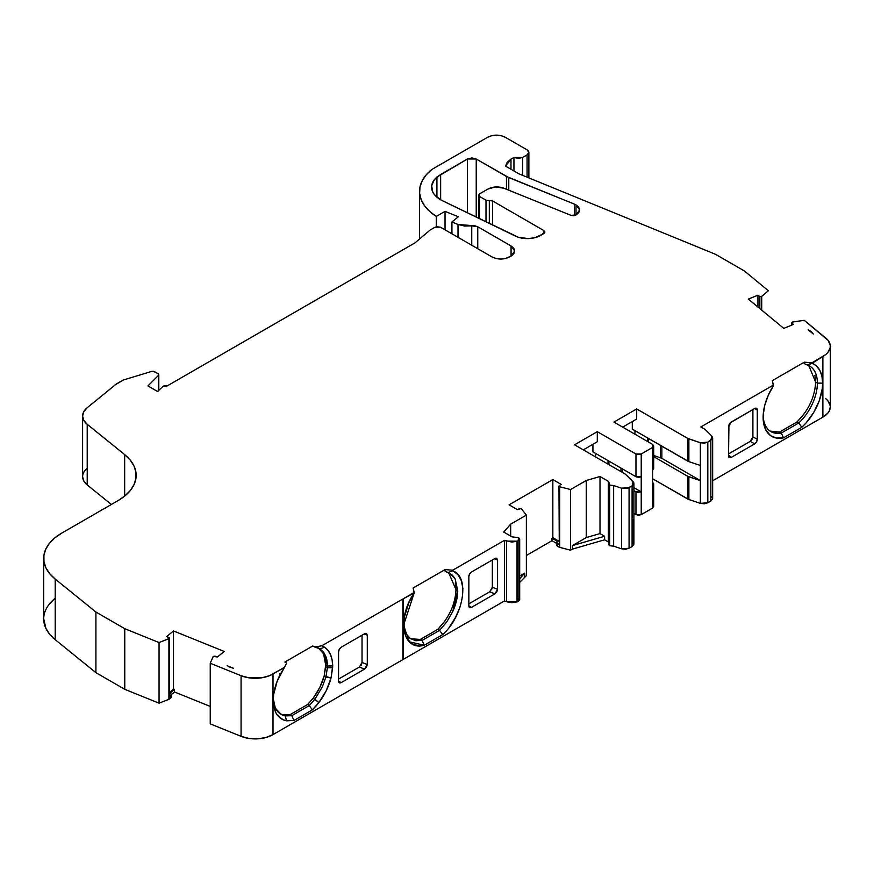 <?xml version="1.0" encoding="UTF-8"?>
<svg xmlns="http://www.w3.org/2000/svg" width="874" height="874" viewBox="0 0 874 874"><rect width="100%" height="100%" fill="white"/><g stroke="black" fill="none" stroke-linecap="round" stroke-linejoin="round"><path stroke-width="1.31" d="M479.509 218.675L479.509 196.442L478.657 195.175L479.509 193.919L478.602 195.175L479.509 196.442L479.509 218.675L479.509 196.442L485.999 200.19L489.32 200.594L489.32 223.427L489.32 200.594L492.641 200.987L543.825 230.539L544.917 232.058L544.611 232.91L543.825 233.577L543.825 230.539L544.873 232.08L540.547 235.467A18.562 10.717 180 0 1 515.485 236.1A18.562 10.717 180 0 0 540.547 235.467L543.409 233.817L534.899 237.706L528.235 238.602L518.315 237.236L442.626 200.802A30.94 17.862 180 0 1 440.638 199.753L434.52 194.727L432.674 191.843L431.669 185.725L434.312 179.782L440.638 174.494L440.638 199.753A30.94 17.862 180 0 1 431.581 187.123A30.94 17.862 180 0 1 436.924 177.094L467.47 159.002L476.221 159.002L476.221 217.08L476.221 159.002L506.461 176.461L506.461 189.265M576.01 204.898L579.637 209.946L576.01 214.993L576.01 204.898L578.61 207.105L579.637 209.946L578.61 212.786L576.01 214.993L576.01 204.898C580.773 208.263 580.773 211.628 576.01 214.993L576.01 204.898L574.349 204.09L576.01 204.898L574.349 204.09L574.349 215.638L574.349 204.09L506.461 176.461L574.349 204.09L574.349 215.638M772.223 431.876L779.532 432.062L797.033 421.956L798.781 422.961L781.28 433.067L779.532 432.062L770.092 431.09L779.532 432.062L797.033 421.956L798.781 422.961L781.28 433.067L779.532 432.062L797.033 421.956C808.69 410.168 814.885 396.883 815.639 382.113L817.387 383.129A37.287 21.522 120 0 0 807.379 365.026L804.288 363.65L804.288 362.186L804.288 363.65L807.379 365.026L812.022 363.366A41.002 23.674 -60 0 1 822.631 383.129L817.387 383.129A37.287 21.522 120 0 0 809.663 366.064A37.287 21.522 120 0 0 807.379 365.026L804.288 363.65L804.288 362.186L812.022 362.776L816.491 366.064L819.845 370.412L821.931 376.191L822.631 383.129L817.387 383.129A37.287 21.522 120 0 0 807.379 365.026L812.022 363.366A41.002 23.674 -60 0 1 822.631 383.129L817.387 383.129L815.639 382.113L808.767 365.594L815.639 382.113L814.896 375.383M227.098 665.704L233.587 668.326L228.562 666.644M448.122 572.525C451.388 574.087 453.748 576.283 455.212 579.091L457.725 590.682L455.212 579.091L452.175 575.059L445.063 571.104L445.063 569.586L452.71 570.219L452.71 570.853L448.122 572.525L445.063 571.104L445.063 569.586L445.063 571.104L449.739 573.278L455.114 578.905M422.076 640.445L415.62 640.697L422.076 640.445L420.339 639.429L410.638 638.752L420.339 639.429L422.087 640.445L424.283 645.252L442.67 634.622L439.6 630.351L422.087 640.445L424.283 645.252L420.591 645.788L413.959 644.75L411.141 643.242L406.65 638.402L404.05 631.367L404.181 617.776L408.846 602.667L414.21 592.9L403.504 625.391L409.414 641.844L424.283 645.252L442.67 634.633L439.6 630.351L422.087 640.445L424.283 645.252L442.67 634.622L439.6 630.351L422.087 640.445L420.339 639.429L437.841 629.324L439.589 630.34L437.841 629.324C449.247 617.437 455.288 604.218 455.988 589.655L457.725 590.66L455.988 589.655L448.69 572.754L455.988 589.655L455.278 583.002M759.812 308.598L759.812 296.548L761.341 296.647L761.341 309.855L761.341 296.647L759.812 296.548L759.812 308.598L759.725 296.494L759.725 308.522M608.686 544.666L609.659 545.737L608.872 543.464L609.659 545.737L609.659 485.114L613.646 485.54L609.659 485.114L609.659 545.737L613.646 546.174L613.646 485.54L609.659 485.114L608.872 482.841L608.686 484.043L609.659 485.114L609.659 545.737L613.646 546.174L613.646 485.54L621.589 488.195L621.589 548.817L613.646 546.174L613.646 485.54L621.589 488.195L621.589 548.817L629.061 548.249L629.061 487.626L621.589 488.195L627.466 488.282L632.088 485.878L632.088 546.501L629.061 548.249L629.061 487.626L632.088 485.878L632.088 546.501L633.858 543.967M510.678 536.079L510.678 524.127L510.678 536.079L510.678 524.127L503.741 532.08L512.066 536.876L518.653 537.652L518.074 540.908L519.669 539.356L518.653 537.652L514.72 537.204L518.653 537.652L519.604 539.127L518.074 540.908L518.074 601.531L519.604 599.761L518.653 598.275M608.632 483.617L608.326 481.312L609.047 482.317M559.273 543.715L559.273 486.567L559.688 547.375L559.688 486.742L570.558 489.549L570.558 550.183L559.688 547.375L559.316 486.599L559.316 547.222L557.426 546.13L557.426 543.606L559.273 544.666L559.273 486.567L559.688 547.375L559.688 486.742L570.558 489.549L586.246 480.503L586.246 537.586L600.001 533.588L600.001 476.505L586.246 480.503L586.246 537.586L572.306 545.627L572.306 549.167L604.611 539.793L608.326 541.935L604.611 539.793L604.611 536.254L600.001 533.588L600.001 476.505L608.326 481.312L608.621 542.142L608.326 481.312L609.659 485.114M518.074 540.908L517.332 541.17L517.332 601.804L518.074 601.531L518.074 540.908L517.026 541.279L517.026 601.902L518.074 601.531L518.074 540.908L517.332 541.17L517.332 601.804L519.669 599.979M519.691 582.357L526.366 575.693L519.691 582.357L526.366 575.693L526.366 515.07L510.678 524.127L503.741 532.08L512.066 536.876L503.741 532.08L510.678 524.127L526.366 515.07L526.366 575.693L526.366 515.07L521.21 508.548L526.366 515.07L521.199 508.548L517.419 509.64L509.094 504.833L552.838 479.575L552.838 537.674L558.956 541.214M622.681 427.124L636.687 419.039L622.681 427.124L636.687 419.039L636.687 408.934L687.598 438.333L687.598 461.068L632.306 429.145L632.306 421.574L632.306 429.145L688.876 461.636L688.876 438.901L687.598 438.333L687.598 461.068L688.876 461.636L688.876 438.901L700.347 442.725L704.247 443.173L707.82 442.157L700.347 442.725L700.347 465.46L688.876 461.636L688.876 438.901L700.347 442.725L700.347 503.348L707.82 502.779L707.82 442.157L712.605 438.344L711.829 436.093L712.616 437.874L710.846 440.409L710.846 501.031L707.82 502.779L707.82 442.157L710.846 440.409L710.846 501.031L712.616 498.508L711.829 496.716M158.806 390.602L158.806 374.662L158.467 375.383L158.074 373.657L158.467 375.383L147.925 385.926L157.549 391.486L163.22 386.188L167.174 385.926L164.006 385.707L167.174 385.926L415.041 242.83L167.174 385.926L415.041 242.83L429.91 230.19L435.165 227.164L440.409 227.164L436.312 226.716L436.279 216.413L445.03 211.366L458.326 216.741L451.934 222.007L458.326 216.741L445.03 211.366L458.326 216.741L451.934 222.007L451.934 233.817L451.934 222.007L458.02 224.465L451.934 222.007L451.934 233.817M82.615 416.013A24.745 14.29 0 0 0 87.214 424.305A24.745 14.29 0 0 1 87.094 407.808A24.745 14.29 0 0 0 82.615 416.013L82.615 476.636A24.745 14.29 0 0 0 87.214 484.928L87.214 424.305L83.817 420.394L82.615 416.068L83.751 411.741L87.094 407.808L116.46 383.883L123.485 379.961L151.694 371.395L123.485 379.961L114.385 385.314L123.485 379.961L151.694 371.395L154.589 371.647L158.074 373.657L153.212 371.242L151.694 371.395L154.589 371.647L158.074 373.657L158.467 375.383L147.925 385.926L157.549 391.486L163.22 386.188L157.549 391.486L147.925 385.926L158.467 375.383L158.467 390.929M613.646 485.54L621.589 488.195L621.589 548.817L625.489 549.265L629.061 548.249L629.061 487.626L632.088 485.878L633.071 481.563L625.467 474.2L633.071 481.563L633.858 483.344L632.088 485.878L633.847 483.814L633.77 482.623L625.467 474.2L574.557 444.811L625.467 474.2L574.557 444.811L597.303 431.669L574.557 444.811L597.303 431.669L597.303 441.774L597.303 431.669L635.966 453.999L635.966 476.723L638.599 477.357L641.221 476.723L641.221 453.999L635.966 453.999L635.966 476.723L641.221 476.723L641.221 491.887L633.901 487.659L641.221 491.887L641.221 514.622L652.594 508.056L652.594 470.157L653.621 468.65M169.458 692.394L173.5 689.051L169.458 692.394L173.5 689.051L173.5 630.952L224.181 651.436L217.429 657.008L213.322 656.341L210.241 663.246L213.136 656.582L214.982 656.145L213.136 656.582L210.241 663.246L210.241 723.869L241.071 736.334L241.071 675.711L248.948 677.82L261.872 677.776L269.705 675.613L284.443 667.375L280.161 674.542C275.616 683.534 273.289 692.208 273.191 700.577L273.201 698.501L275.354 708.148L273.835 703.646L275.354 708.148L281.046 714.375L285.285 715.926C280.871 715.041 277.55 712.441 275.354 708.148L275.572 712.266L275.354 708.148C277.55 712.441 280.871 715.041 285.285 715.926L283.537 714.921L290.048 714.659L291.796 715.664L285.285 715.926L283.537 714.921L290.048 714.659L291.796 715.664L285.285 715.926L286.486 720.81L294.035 720.438L291.796 715.664L285.285 715.926L283.537 714.921L290.048 714.659L307.539 704.553L309.298 705.558L291.796 715.664L294.035 720.438L291.796 715.664L309.298 705.558L312.335 709.863L294.035 720.438L286.486 720.821L294.035 720.438L312.335 709.863L318.912 702.554L313.132 698.271C318.322 691.312 322.003 683.872 324.188 675.93L325.936 676.946L322.342 686.822L314.891 699.276L313.132 698.271L319.775 687.499L324.188 675.93L325.685 664.972L327.433 665.977L327.4 667.681L325.652 666.622L325.685 664.972L327.433 665.977L327.4 667.681L325.936 676.946L322.342 686.822L314.891 699.276L309.298 705.558L312.335 709.863L315.722 706.389L318.912 702.554L314.891 699.276L309.298 705.558L291.796 715.664L290.048 714.659L307.539 704.553L313.132 698.271C318.322 691.312 322.003 683.872 324.188 675.93L325.936 676.946L322.342 686.822L314.891 699.276L313.132 698.271L307.539 704.553L309.298 705.558L312.335 709.863L294.035 720.438M557.426 546.13L559.316 547.222L557.426 546.13A2.48 1.431 0 0 1 557 544.436L557.426 546.13L557.426 543.606A2.48 1.431 180 0 1 556.705 542.601L556.705 545.125A2.48 1.431 0 0 0 557.426 546.13L557.426 543.606L559.273 544.666L558.956 486.097L559.273 486.567L559.273 485.616L561.163 484.382L552.838 479.575L552.838 537.674L551.964 538.187L552.838 537.674L552.838 479.575L561.163 484.382L559.273 485.616L559.316 486.599M620.988 471.61L620.988 468.082M622.474 468.934L622.474 472.473M608.02 464.127L608.02 460.587M608.927 461.111L608.927 464.651M592.933 444.298L592.933 451.88L635.966 476.723L592.933 451.88L592.933 444.298L592.933 451.88L635.966 476.723L641.221 476.723L641.221 514.622L652.594 508.056L652.594 485.321L653.621 483.803L652.594 482.284L653.686 483.803L652.594 485.321L652.594 444.396L613.93 422.076L652.594 444.396L653.621 445.915L652.594 447.422L653.686 445.915L652.594 444.396L613.93 422.076L636.687 408.934L613.93 422.076L636.687 408.934L636.687 419.039L636.687 408.934L687.598 438.333L700.347 442.725L700.577 480.689L661.847 458.326L661.847 446.199L661.847 458.326L660.362 457.801L660.362 445.347M647.394 441.392L647.394 437.852M648.3 438.377L648.3 441.916M779.532 432.062L781.28 433.067A37.735 21.784 -60 0 1 763.166 415.816A37.735 21.784 -60 0 0 770.944 431.625A37.735 21.784 -60 0 0 781.28 433.067L783.486 437.852L801.786 427.288L798.781 422.961A37.287 21.522 -60 0 0 817.387 383.129A37.287 21.522 -60 0 1 798.781 422.961L781.28 433.067L783.486 437.852A41.449 23.926 -60 0 1 763.133 417.379A41.449 23.926 -60 0 1 773.403 385.718L772.31 380.649L804.288 362.186L812.022 362.776L825.701 354.593L827.907 352.441L830.191 347.623L830.213 345.11L827.995 340.281L804.233 320.31L792.685 321.982L791.931 323.041L792.685 321.982L804.233 320.31L792.237 322.102M791.931 325.062L791.931 323.041L793.428 324.451L791.931 323.041L791.931 325.062L791.931 323.041L793.428 324.451L783.781 328.351L793.428 324.451L783.781 328.351L748.297 299.094L757.944 295.193L759.725 296.494L757.944 295.193L748.297 299.094L783.781 328.351L748.297 299.094L757.944 295.193L759.725 296.494M761.341 309.855L761.396 296.625L761.396 309.899M513.945 170.954L513.945 157.429L518.315 158.478L522.696 157.429L522.696 175.357L522.696 157.429L513.945 157.429L513.945 170.954L513.945 157.429L510.973 159.144L510.973 169.25M458.02 237.324L458.02 224.465L458.02 237.324L458.02 224.465L464.618 226.038L471.752 225.842L458.02 224.465L451.934 222.007M171.217 694.71L174.516 691.99L171.217 694.71L174.516 691.99L174.516 689.455L173.5 689.051L173.5 630.952L166.748 636.523L168.988 637.55L169.272 638.479L169.272 696.578L170.769 695.354L170.769 697.878L169.228 699.145L169.272 638.479L168.988 695.649M173.5 689.051L174.516 689.455L174.516 691.99L210.241 706.421L174.516 691.99L174.516 689.455L173.5 689.051L173.5 630.952L166.748 636.523L169.436 637.987L169.436 696.086M489.32 223.427L489.32 200.594L485.999 200.19L485.999 221.821M583.308 449.859L597.303 441.774L583.308 449.859L597.303 441.774L597.303 431.669L635.966 453.999L638.599 454.622L641.221 453.999L635.966 453.999L635.966 476.723M641.221 476.723L641.221 491.887L635.966 491.887L635.966 514.622L641.221 514.622L652.594 508.056L652.594 447.422L641.221 453.999L641.221 476.723L641.221 453.999L652.594 447.422L652.594 470.157L653.686 468.65L653.686 445.915M700.347 465.46L688.876 461.636L700.577 465.536L700.577 480.689L661.847 458.326L652.878 455.168M280.193 713.84L283.537 714.921L280.193 713.84M210.241 663.246L241.071 675.711L241.071 736.334L210.241 723.869L210.241 663.246L241.071 675.711L210.241 663.246L210.241 723.869L241.071 736.334A24.745 14.29 0 0 0 273.005 734.597L273.005 673.974L284.443 667.375L286.628 663.071L284.88 662.066L312.75 645.973L320.059 648.879L323.937 652.823C326.275 657.379 326.996 657.794 327.433 665.966L327.4 667.681L325.652 666.622L325.685 664.972C325.51 656.866 323.052 651.174 318.311 647.874L323.041 653.239M319.622 648.617L323.314 651.949L325.434 655.576L327.433 665.966L332.699 665.944C332.491 657.062 329.782 650.813 324.593 647.219L320.059 648.879L323.937 652.823C326.275 657.379 326.996 657.794 327.433 665.966L332.688 665.955L327.433 665.966L325.685 664.972L323.719 654.637M319.196 648.388L316.159 647.241L318.191 646.345L314.509 646.979L320.059 648.879L324.593 647.219L321.741 645.831L314.509 646.979L316.159 647.241M338.555 679.076L359.356 667.059L338.555 679.076L359.356 667.059L362.033 662.481L362.033 635.201L362.033 662.481L367.288 664.502L366.501 667.102L364.611 669.08L359.356 667.059L364.611 669.08L366.501 667.102L367.288 664.502L367.288 635.201L364.141 633.989L367.288 635.201L366.501 633.508L367.288 635.201L364.141 633.989M361.257 665.081L362.033 662.481L367.288 664.502L367.288 635.201L367.288 664.502L364.611 669.08L359.356 667.059M320.059 648.879L324.593 647.219C329.782 650.813 332.491 657.062 332.699 665.944L332.109 659.881L330.525 654.626L328.012 650.365L324.593 647.219L321.741 645.831L402.903 598.985L403.231 659.411L402.903 598.985L402.903 659.608L403.231 598.788L414.21 592.911L413.118 588.027L445.063 569.586L452.71 570.219L504.484 540.329L511.782 542.066L517.026 541.279L506.603 541.126L506.603 601.76L517.332 601.804L517.332 541.17L506.603 541.126L506.603 601.76L511.782 602.689L517.332 601.804M517.026 541.279L517.026 601.902L517.332 541.17M439.589 630.34L437.841 629.324L420.339 639.429L437.841 629.324C449.247 617.437 455.288 604.218 455.988 589.655L457.725 590.66L452.743 611.527C456.02 604.251 457.681 597.303 457.725 590.682L452.743 611.527L446.931 621.687L439.6 630.34M468.846 603.847L489.669 591.829L494.903 593.861L471.468 607.386L468.846 605.868L471.468 607.386A3.715 2.141 -60 0 1 469.611 607.572A3.715 2.141 -60 0 1 468.846 605.868L468.846 576.567A3.715 2.141 -60 0 1 471.468 572.022L494.903 558.497L496.793 558.289L497.579 559.983L494.433 558.77M491.549 589.852L492.335 587.262L492.335 559.983L492.335 587.262L497.579 589.284L497.579 559.983L497.579 589.284L496.793 591.873L494.903 593.861L471.468 607.386L469.611 607.572L468.846 605.868L468.846 576.567L469.611 573.978L471.468 572.022L494.903 558.497L496.793 558.289L497.579 559.983L494.903 558.497L471.468 572.022A3.715 2.141 -60 0 0 468.846 576.567L468.846 605.868L471.468 607.386A3.715 2.141 -60 0 1 468.846 605.868M633.071 542.186L633.071 519.517L633.071 542.186M595.555 456.938L595.555 453.398M634.939 434.203L634.939 430.663M700.347 480.613L700.347 503.348L688.876 499.524L688.876 476.789L700.347 480.613L700.347 503.348L688.876 499.524L688.876 476.789L687.598 476.221L687.598 498.956L688.876 499.524L688.876 476.789L700.577 480.689L687.598 476.221L653.686 456.643L687.598 476.221L687.598 498.956L652.594 478.744L688.876 499.524L700.347 503.348L704.247 503.795L707.82 502.779L707.82 442.157L710.846 440.409L710.846 501.031L707.82 502.779L710.846 501.031L712.605 498.967L712.529 497.776M710.846 440.409L711.829 436.093L705.209 429.473L711.829 436.093L705.209 429.473L700.85 426.96L773.403 385.073L772.31 380.649L804.288 362.186L772.31 380.649L773.403 385.718L773.403 385.073L700.85 426.96L773.403 385.073M728.534 453.923L750.274 441.37L728.534 453.923L750.274 441.37L752.121 439.414L752.896 436.825L752.896 409.545M757.944 307.047L757.944 295.193M761.713 310.161L761.713 296.45L761.713 310.161L761.713 296.45L759.812 296.548M761.341 296.647L768.388 290.747L744.375 270.951L715.522 254.301L518.927 173.839L505.565 166.126L510.973 159.144L507.16 162.345L505.565 166.126L510.973 159.144L513.945 157.429L510.973 159.144M522.696 175.357L522.696 157.429L527.066 154.906L527.066 177.127L527.066 154.906L528.879 152.382L527.066 154.906L527.066 177.127M445.03 229.829L445.03 211.366L445.03 229.829L445.03 211.366L436.279 216.413L445.03 211.366M471.752 245.255L471.752 225.842L471.752 245.255L471.752 225.842L477.761 226.759L477.761 248.729L477.761 226.759L511.072 245.987L514.699 251.035L511.072 256.093L509.542 256.967C503.708 259.742 497.874 259.742 492.04 256.967L440.409 227.164L492.04 256.967L440.409 227.164L435.165 227.164L436.312 226.716L436.279 216.413L429.615 211.355L424.524 205.718L421.17 199.665L419.64 193.373L419.99 187.025L422.197 180.798L426.206 174.876L431.898 169.436A64.61 37.298 0 0 0 419.553 191.362A64.61 37.298 0 0 0 436.279 216.413L436.279 226.716M169.228 638.512L169.228 699.145L169.228 638.512L168.911 699.32L159.046 703.177L159.046 642.554L168.911 638.697L168.911 699.32L159.046 703.177L159.046 642.554L169.272 638.479L168.911 699.32L170.769 697.878A2.48 1.431 0 0 0 171.217 697.059L171.217 694.535A2.48 1.431 180 0 1 170.769 695.354L170.769 697.878L171.217 697.015M479.509 196.442L485.999 200.19L479.509 196.442L479.509 193.919L488.009 189.013C492.958 186.555 498.246 186.282 503.861 188.216L495.678 186.949L488.009 189.013C492.958 186.555 498.246 186.282 503.861 188.216L571.028 215.365L503.861 188.216L571.028 215.365L576.01 214.993L573.486 215.747L571.028 215.365L576.01 214.993M312.335 709.863L318.912 702.554C324.625 694.906 328.679 686.735 331.038 678.038L324.188 675.93L325.652 666.622L327.4 667.681L325.936 676.946L331.038 678.038L332.644 667.791L327.389 667.747L325.936 676.946L331.038 678.038L332.644 667.791L327.4 667.681M437.841 629.324L445.019 620.89M524.619 576.698L524.619 573.169L524.619 576.698L524.619 573.169L519.691 576.01L524.619 573.169L519.691 578.828L524.619 573.169L519.691 576.01M559.688 486.742L570.558 489.549L586.246 480.503L586.246 537.586L572.306 545.627L572.306 549.167L604.611 539.793L604.611 536.254L572.306 545.627L572.306 549.167L570.558 550.183L559.316 547.222M570.558 550.183L572.306 549.167L570.558 550.183L570.558 489.549L570.558 550.183L559.688 547.375M763.166 415.816A37.735 21.784 -60 0 0 781.28 433.067L783.486 437.852L801.786 427.288L806.134 422.863L813.76 412.353L819.331 400.565L822.259 388.701L822.631 383.129A41.002 23.674 -60 0 1 801.786 427.288L798.781 422.961L797.033 421.956L804.353 413.599M809.663 366.272L808.963 365.736M808.155 329.771L813.323 334.032L808.155 329.771L811.4 331.628L813.323 334.032L808.155 329.771M436.924 177.083L440.638 174.494L440.638 199.753A30.94 17.862 180 0 0 442.626 200.802L515.485 236.1L442.626 200.802A30.94 17.862 180 0 1 440.638 199.753A30.94 17.862 180 0 1 436.924 177.094L436.924 197.153L436.803 177.018M273.191 700.435L275.572 712.266C277.976 716.986 281.614 719.837 286.486 720.81L283.1 719.761L277.593 715.435L275.572 712.266L275.354 708.148M290.048 714.659L307.539 704.553L309.298 705.558L314.891 699.276L318.912 702.554L326.221 690.711L331.038 678.038L332.688 665.966L332.644 667.791L327.389 667.747M365.638 633.355L366.501 633.508M338.555 681.097L341.177 682.605L339.32 682.791L338.555 681.097L341.177 682.605A3.715 2.141 -60 0 1 338.555 681.097L338.555 651.796L338.555 681.097L341.177 682.605A3.715 2.141 -60 0 1 339.32 682.791A3.715 2.141 -60 0 1 338.555 681.097L338.555 651.796A3.715 2.141 -60 0 1 341.177 647.241L364.611 633.716L341.177 647.241L339.32 649.207L338.555 651.796A3.715 2.141 -60 0 1 341.177 647.241L364.611 633.716L367.288 635.201M341.177 682.605L364.611 669.08M324.593 647.208L321.741 645.831L414.21 592.452L413.118 588.027L445.063 569.586L452.71 570.219L504.484 540.329L504.484 600.951L403.231 659.411L403.231 598.788L402.903 659.608L504.484 600.951L506.603 601.76L506.603 541.126L504.484 540.329L504.484 600.951L506.603 601.76L517.026 601.902M452.71 570.853L452.71 570.219L452.71 570.853C470.059 576.479 463.886 615.646 442.67 634.633C463.886 615.646 470.059 576.479 452.721 570.842L457.867 574.568L461.308 580.587L462.881 588.442L462.412 597.641M415.62 640.697L410.223 638.468L406.213 633.923L403.537 623.807M492.335 559.983L492.335 587.262L497.579 589.284L492.335 587.262L489.659 591.84L494.903 593.861L471.468 607.386M558.956 486.097L559.273 544.666L556.727 542.798L557.503 541.377L551.964 538.187L551.964 540.711L526.366 555.482L551.964 540.711L556.705 543.442L551.964 540.711L526.366 555.482M608.326 541.935L604.611 539.793L604.611 536.254L600.001 533.588L586.246 537.586L600.001 533.588L600.001 476.505L586.246 480.503L600.001 476.505L608.326 481.312L608.326 541.935L608.992 542.656M633.901 513.42L635.966 514.622L633.901 513.42L635.966 514.622L635.966 491.887L641.221 491.887L637.124 492.335L633.901 490.696L635.966 491.887L635.966 514.622L638.599 515.245L641.221 514.622L641.221 491.887L633.901 487.659M653.686 483.803L653.686 506.538L652.594 508.056L653.621 506.538M757.266 410.048L757.266 439.349L757.266 410.048L754.644 408.529A3.715 2.141 -60 0 1 757.266 410.048L754.644 408.529L756.502 408.344L757.266 410.048L754.644 408.529A3.715 2.141 -60 0 1 756.502 408.344A3.715 2.141 -60 0 1 757.266 410.048L757.266 439.349L752.896 436.825L750.274 441.37L754.644 443.894L731.21 457.43L728.534 455.103L731.21 457.43L728.807 457.124M752.896 436.825L757.266 439.349L756.502 441.938L754.644 443.894A3.715 2.141 -60 0 0 757.266 439.349L752.896 436.825L750.274 441.37L754.644 443.894L731.21 457.43L729.32 457.626L728.534 455.944L728.61 425.867M730.183 422.885L754.644 408.529L731.21 422.066L729.32 424.043L730.183 422.885M728.938 424.797L728.534 455.944L729.32 457.626M436.279 216.413A64.61 37.298 0 0 1 431.898 169.436L487.692 137.218C493.526 134.454 499.36 134.454 505.194 137.218L527.066 149.847L528.879 152.382L527.066 149.847L505.194 137.218L501.184 135.678L496.443 135.131L491.712 135.678L487.692 137.218C493.526 134.454 499.36 134.454 505.194 137.218L527.066 149.847C529.447 151.541 529.447 153.223 527.066 154.906L522.696 157.429L513.945 157.429M511.072 256.093L511.072 245.987L513.748 248.303L514.699 251.035L513.748 253.766L511.072 256.093L505.522 258.518L500.791 259.065L496.05 258.518L492.04 256.967C497.874 259.742 503.708 259.742 509.542 256.967L511.072 256.093L511.072 245.987C515.868 249.352 515.868 252.717 511.072 256.093L511.072 245.987L477.761 226.759L477.761 248.729M174.516 689.455L170.026 693.169L174.516 689.455L170.026 693.169L171.217 694.491L170.769 697.878L169.228 699.145M169.272 696.578L170.769 695.354L169.272 696.578M440.638 199.753L440.638 174.494L467.47 159.002L467.47 212.841L467.47 159.002L471.84 157.954L476.221 159.002L508.777 177.586L574.349 204.09M508.777 190.204L508.777 177.586M485.999 200.19L492.641 200.987L492.641 225.033L492.641 200.987L543.825 230.539L543.825 233.577M552.838 479.575L509.094 504.833L517.419 509.64L519.56 508.548L517.419 509.64L509.094 504.833L552.838 479.575L561.163 484.382L559.273 485.616M705.209 429.473L700.85 426.96L705.209 429.473M761.713 296.45L768.388 290.747L744.375 270.951L715.522 254.301L518.927 173.839L505.565 166.126L518.927 173.839L715.522 254.301L744.375 270.951L768.388 290.747L761.396 296.625M458.02 224.465L474.975 225.831L477.761 226.759L511.072 245.987M429.91 230.19L435.165 227.164L429.91 230.19L415.041 242.83L429.91 230.19M82.615 476.701L83.817 481.017L87.214 484.928L87.214 424.305L124.665 454.611L130.16 460.019L133.951 465.886L135.896 472.058L135.951 478.318L134.104 484.491L130.423 490.39L125.015 495.82L118.045 500.616L61.825 533.074L54.854 537.881L49.436 543.311L45.754 549.2L43.908 555.383L43.962 561.643L45.918 567.805L49.698 573.683L55.204 579.08L95.911 612.029L124.764 628.69L159.046 642.554L168.911 638.697M173.5 630.952L224.181 651.436L217.429 657.008L214.982 656.145L217.429 657.008L224.181 651.436L173.5 630.952L166.748 636.523L168.988 637.55M286.628 663.071L284.88 662.066L312.75 645.973L314.509 646.979L312.75 645.973L284.88 662.066L286.628 663.071M318.191 646.345L314.509 646.979M479.509 193.919L488.009 189.013L479.509 193.919M241.071 736.334A24.745 14.29 0 0 0 273.005 734.597L402.903 659.608L273.005 734.597L265.958 737.514L257.59 738.858L248.948 738.443L241.071 736.334L241.071 675.711A24.745 14.29 0 0 0 273.005 673.974L284.443 667.375L277.2 681.152L273.649 694.338L273.201 701.505L273.901 707.295L275.572 712.266C277.976 716.986 281.614 719.837 286.486 720.81M402.903 659.608L273.005 734.597L273.005 673.974A24.745 14.29 0 0 1 241.071 675.711M459.877 607.539L455.507 617.437L449.673 626.68M497.579 559.983L497.382 590.562L494.903 593.861L489.659 591.84M495.929 558.136L496.793 558.289M556.705 542.601A2.48 1.431 180 0 1 557 541.913L557.503 541.377L551.964 538.187L551.964 540.711L556.705 543.442M600.001 533.588L604.611 536.254L572.306 545.627L586.246 537.586M804.288 362.186L812.022 362.776L807.379 365.026M783.486 437.852L776.473 438.06L770.584 435.623L766.225 430.729L763.701 423.715L763.199 415.074L764.739 405.394L768.224 395.387L773.403 385.718A41.449 23.926 -60 0 0 763.701 423.715A41.449 23.926 -60 0 0 783.486 437.852L801.786 427.288L798.781 422.961A37.287 21.522 -60 0 0 817.387 383.129L815.639 382.113C814.885 396.883 808.69 410.168 797.033 421.956M712.66 480.766L822.882 417.127L712.66 480.766L822.882 417.127L822.882 356.505A24.745 14.29 0 0 0 830.3 346.301A24.745 14.29 0 0 0 825.821 338.107L804.233 320.31L825.821 338.107A24.745 14.29 0 0 1 822.882 356.505L812.022 363.366M812.022 362.776L822.882 356.505L822.882 417.127A24.745 14.29 0 0 0 830.3 406.934L830.3 346.301M87.094 468.442A24.745 14.29 0 0 0 87.214 484.928L87.214 424.305L124.665 454.611A61.879 35.725 180 0 1 136.158 475.358A61.879 35.725 180 0 1 118.045 500.616L61.825 533.074A61.879 35.725 0 0 0 43.7 558.333A61.879 35.725 0 0 0 55.204 579.08L95.911 612.029L124.764 628.69L159.046 642.554L159.046 703.177L124.764 689.313L124.764 628.69L159.046 642.554M87.214 484.928L111.359 504.473M87.214 424.305L124.665 454.611L124.665 496.104L124.665 454.611A61.879 35.725 180 0 1 118.045 500.616L61.825 533.074A61.879 35.725 0 0 0 55.204 579.08L95.911 612.029L124.764 628.69L124.764 689.313L159.046 703.177L168.911 699.32M43.7 558.333L43.7 618.967A61.879 35.725 0 0 0 55.204 639.702L55.204 579.08L55.204 639.702L95.911 672.652L95.911 612.029L95.911 672.652L124.764 689.313L124.764 628.69M170.769 695.354A2.48 1.431 180 0 0 170.681 693.639L170.026 693.169L170.681 693.639A2.48 1.431 180 0 1 171.217 694.535M613.646 546.174L621.589 548.817L613.646 546.174L609.659 545.737M632.088 485.878L632.088 546.501L629.061 548.249L621.589 548.817M629.061 548.249L632.088 546.501L633.847 544.436L633.77 543.246M822.882 356.505L822.882 417.127L827.907 413.063L829.415 410.714L830.3 406.88M830.213 405.733L827.995 400.904M54.854 598.504L49.436 603.934M43.7 618.825L45.918 628.439L49.698 634.306L55.204 639.702L95.911 672.652L124.764 689.313L159.046 703.177M629.061 487.626L621.589 488.195M600.001 476.505L608.326 481.312M700.347 503.348L707.82 502.779M707.82 442.157L700.347 442.725M661.847 446.199L661.847 458.326L660.362 457.801M652.594 470.157L652.594 467.131M688.876 438.901L687.598 438.333L687.598 461.068L688.876 461.636M632.306 421.574L632.306 429.145L687.598 461.068M307.539 704.553L313.132 698.271M324.188 675.93L325.652 666.622M325.685 664.972C325.51 656.866 323.052 651.174 318.311 647.874M367.288 664.502L362.033 662.481L362.033 635.201M652.594 447.422L641.221 453.999M700.577 480.689L661.847 458.326M522.696 157.429L527.066 154.906M445.063 569.586L413.118 588.027L414.21 592.911C396.184 618.672 402.532 651.633 424.283 645.252M510.678 524.127L526.366 515.07M570.558 489.549L586.246 480.503M635.966 453.999L597.303 431.669M636.687 408.934L687.598 438.333M273.201 701.505L275.572 712.266M318.912 702.554C324.625 694.906 328.679 686.735 331.038 678.038M332.644 667.791L332.688 665.966M284.443 667.375L280.161 674.542L279.538 673.832M280.161 674.542C275.616 683.523 273.289 692.197 273.191 700.566L273.191 700.577M506.603 541.126L504.484 540.329L504.484 600.951L506.603 601.76M497.579 589.284L494.903 593.861M524.619 573.169L519.691 578.828M557.426 543.606A2.48 1.431 180 0 1 557 541.913L557.503 541.377L551.964 538.187L552.838 537.674M604.611 536.254L572.306 545.627M635.966 514.622L641.221 514.622M635.966 491.887L633.901 490.696M652.594 482.284L652.594 485.321M652.594 508.056L652.594 505.019M688.876 476.789L687.598 476.221L687.598 498.956L688.876 499.524M687.598 476.221L653.686 456.643M822.631 383.129A41.002 23.674 -60 0 1 801.786 427.288M750.274 441.37L754.644 443.894L731.21 457.43L728.534 455.103M731.21 457.43L728.534 455.944L728.534 426.643L731.21 422.066L754.644 408.529M757.266 439.349A3.715 2.141 -60 0 1 754.644 443.894M471.752 225.842L477.761 226.759M467.47 212.841L467.47 159.002L476.221 159.002L476.221 217.08M489.32 200.594L492.641 200.987L492.641 225.033M321.741 645.831L402.903 598.985M403.231 598.788L414.21 592.452M452.71 570.219L504.484 540.329M440.638 174.494L467.47 159.002M476.221 159.002L506.461 176.461M492.641 200.987L543.825 230.539M273.005 734.597L273.005 673.974M403.231 659.411L504.484 600.951M551.964 538.187L551.964 540.711M572.306 549.167L604.611 539.793M687.598 498.956L652.594 478.744M822.882 417.127A24.745 14.29 0 0 0 825.821 398.73M124.665 496.104L124.665 454.611M55.204 598.22A61.879 35.725 0 0 0 55.204 639.702L55.204 579.08M55.204 639.702L95.911 672.652L95.911 612.029M95.911 672.652L124.764 689.313M170.769 697.878A2.48 1.431 0 0 0 170.769 696.239M174.516 691.99L210.241 706.421M608.621 483.628L608.621 544.251M519.691 539.138L519.691 599.761M633.901 483.344L633.901 543.978M712.66 498.508L712.66 437.885M791.746 325.128L791.746 322.724M169.458 696.207L169.458 638.107M478.602 218.238L478.602 195.175M528.879 177.859L528.879 152.382M419.553 238.995L419.553 191.482"/></g></svg>
